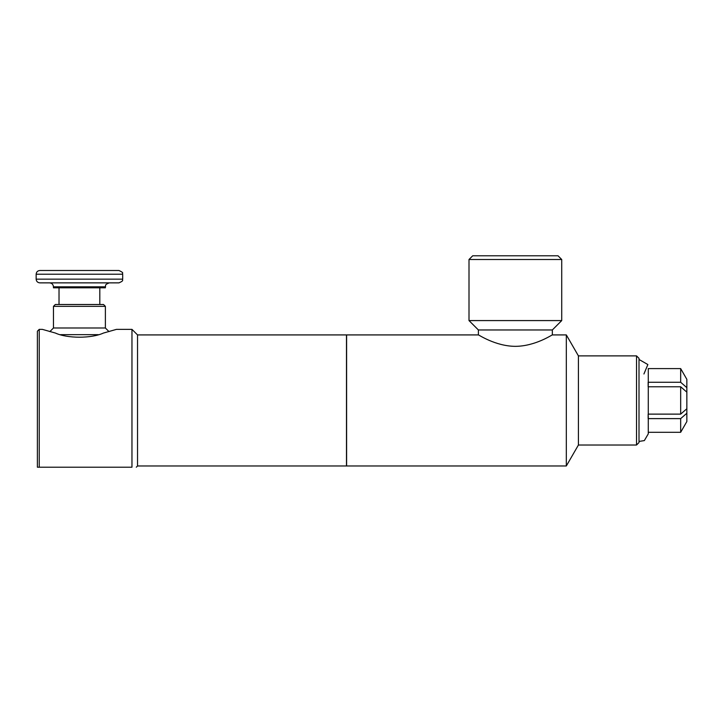<?xml version="1.0" encoding="UTF-8"?>
<svg xmlns="http://www.w3.org/2000/svg" width="723" height="723" viewBox="0 0 723 723"><rect width="100%" height="100%" fill="white"/><g stroke="black" fill="none" stroke-linecap="round" stroke-linejoin="round"><path stroke-width="1.08" d="M53.457 306.362L55.31 304.5L103.534 304.5L105.386 306.362L53.457 306.362L53.457 327.998L105.386 327.998L109.01 331.622M60.542 334.668L98.301 334.668M53.457 327.998L49.833 331.622M105.386 286.823L105.386 287.808L53.457 287.808L53.457 286.823L105.386 286.823C106.109 285.829 103.814 284.898 109.345 282.865L49.498 282.865C51.902 283.1 53.222 284.419 53.457 286.823M36.15 274.216L36.15 279.159C36.367 281.41 37.605 282.648 39.855 282.865L118.988 282.865C124.817 280.307 121.726 280.126 122.693 279.159L122.693 274.216C121.491 273.032 125.178 273.393 118.988 270.501L39.855 270.501C37.605 270.727 36.367 271.956 36.15 274.216L122.693 274.216M59.024 304.5L59.024 287.808M131.966 329.354L116.511 329.354L103.407 333.068C91.441 338.581 67.402 338.581 55.436 333.068L42.332 329.354L39.241 329.354L39.241 467.212L131.966 467.212C137.768 467.212 137.768 467.212 131.966 467.212C137.768 467.212 137.768 467.212 131.966 467.212L131.966 329.354L137.533 334.921L137.533 465.974L136.295 467.212M39.241 329.354L37.388 331.206L37.388 467.212L39.241 467.212M137.533 334.921L346.48 334.921L346.48 465.974L137.533 465.974M478.4 334.921L346.606 334.921L346.606 465.974L566.326 465.974L566.326 334.921L552.336 334.921C552.499 334.46 535.436 346.245 515.363 346.344C495.3 346.245 478.237 334.46 478.4 334.921L478.4 329.968L552.336 329.968L561.726 320.578L561.726 259.503L469.001 259.503L469.001 320.578L561.726 320.578M478.4 329.968L469.001 320.578M469.001 259.503L472.715 255.788L558.02 255.788L561.726 259.503M566.326 334.921L578.418 355.879L578.418 445.016L566.326 465.974M578.418 355.879L636.529 355.879L636.529 445.016L578.418 445.016M636.529 355.879L639.005 358.346L639.005 442.548L636.529 445.016M648.278 418.617L648.278 432.3L680.668 432.3L686.85 421.536L686.85 413.24L680.668 418.617L648.278 418.617L648.278 417.722M648.278 383.172L648.278 382.268L680.668 382.268L686.85 387.655L686.85 392.146L680.668 386.769L648.278 386.769L648.278 414.125L680.668 414.125L686.85 408.748L686.85 413.24M686.85 387.655L686.85 379.349L680.668 368.594L648.278 368.594L648.278 382.268M686.85 392.146L686.85 408.748M680.668 418.617L680.668 432.3M680.668 386.769L680.668 414.125M680.668 368.594L680.668 382.268M639.005 359.467L647.871 364.555L643.922 373.99M648.151 386.733L648.151 382.232M648.151 418.662L648.151 414.162M639.005 441.428L644.347 440.587L648.278 433.854L648.278 432.3M36.15 279.159L122.693 279.159M105.386 327.998L105.386 306.362M99.819 304.5L99.819 287.808M552.336 334.921L552.336 329.968M648.278 381.545L648.278 368.594M648.278 386.037L648.278 414.848M648.278 384.925L648.278 382.584M648.278 418.31L648.278 415.969M648.278 419.349L648.278 433.755"/></g></svg>
